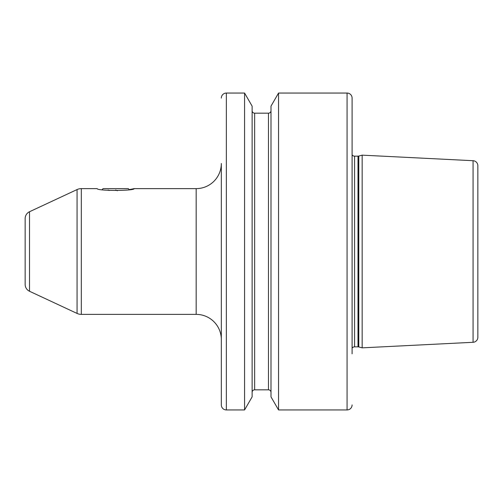 <?xml version="1.0" encoding="UTF-8"?>
<svg xmlns="http://www.w3.org/2000/svg" width="503" height="503" viewBox="0 0 503 503"><rect width="100%" height="100%" fill="white"/><g stroke="black" fill="none" stroke-linecap="round" stroke-linejoin="round"><path stroke-width="0.75" d="M221.32 404.915L221.32 339.525A25.15 25.15 0 0 0 196.17 314.375L196.17 188.625A25.15 25.15 0 0 0 221.32 163.475L221.32 404.915A5.03 5.03 0 0 0 226.35 409.945L244.571 409.945L244.571 93.055L252.129 106.146L252.129 396.854L244.571 409.945M244.571 93.055L226.35 93.055A5.03 5.03 0 0 0 221.32 98.085M252.129 392.34A2.515 2.515 0 0 1 254.644 389.825L254.644 113.175A2.515 2.515 0 0 1 252.129 110.66M254.644 389.825L268.476 389.825L268.476 113.175L254.644 113.175M270.991 110.66A2.515 2.515 0 0 1 268.476 113.175M270.991 392.34A2.515 2.515 0 0 0 268.476 389.825M278.549 409.945L270.991 396.854L270.991 106.146L278.549 93.055L347.07 93.055L347.07 409.945L278.549 409.945L278.549 93.055M352.1 98.085L352.1 348.158A3.018 3.018 0 0 1 354.59 346.844L354.59 156.156A3.018 3.018 0 0 1 352.1 154.842L352.1 98.085A5.03 5.03 0 0 0 347.07 93.055M352.1 404.915A5.03 5.03 0 0 1 347.07 409.945M352.1 353.829L352.1 149.171M354.59 156.156L358.01 156.156A3.018 3.018 0 0 0 358.79 156.056L362.16 155.15L473.072 160.709L473.072 342.291L362.16 347.85L362.16 155.15M354.59 346.844L358.01 346.844A3.018 3.018 0 0 1 358.79 346.944L362.16 347.85M473.072 342.291A5.03 5.03 0 0 0 477.85 337.268L477.85 165.732A5.03 5.03 0 0 0 473.072 160.709M102.128 189.612L103.115 188.625L128.265 188.625L129.252 189.612L134.2 188.625C134.534 190.995 96.859 191.002 97.18 188.625L81.316 188.625A10.06 10.06 0 0 0 77.066 189.568L29.507 211.744A7.545 7.545 0 0 0 25.15 218.579L25.15 284.421A7.545 7.545 180 0 0 29.507 291.256L77.066 313.432A10.06 10.06 180 0 0 81.316 314.375L196.17 314.375M134.2 188.625L196.17 188.625M108.145 189.971L109.208 190.518M115.69 189.971L117.388 190.769M226.35 93.055L226.35 409.945M358.01 346.844L358.01 156.156M358.79 346.944L358.79 156.056M81.316 188.625L81.316 314.375M77.066 189.568L77.066 313.432M29.507 211.744L29.507 291.256"/></g></svg>
